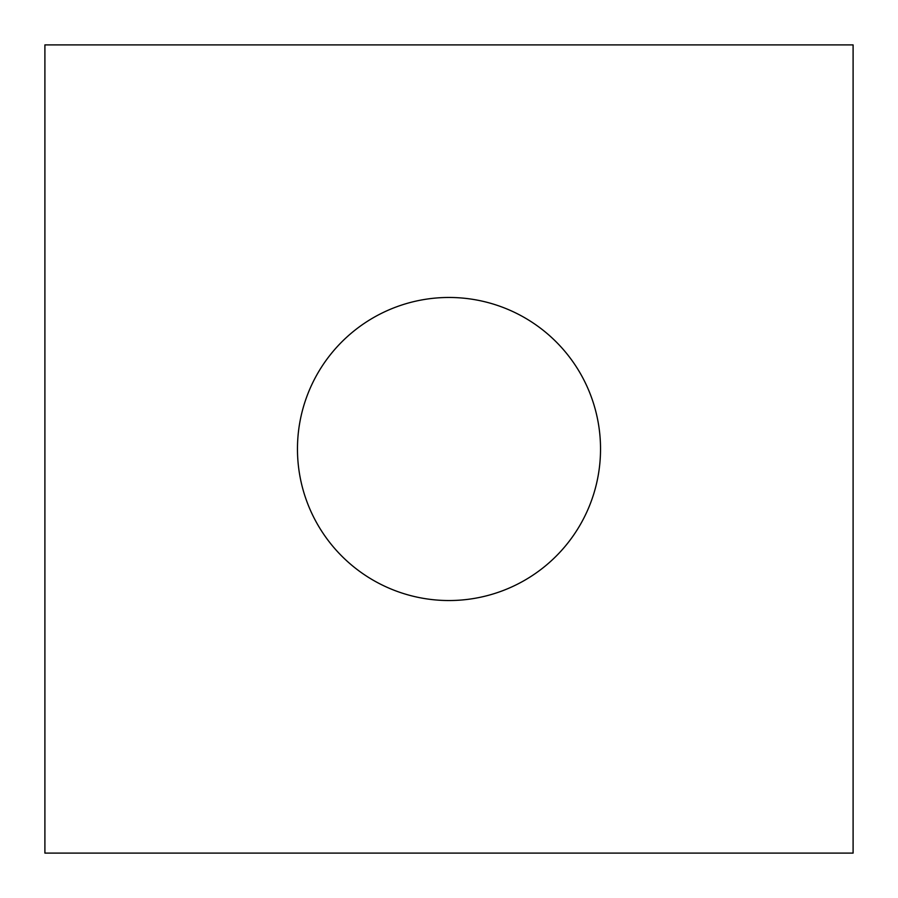 <?xml version="1.0" encoding="UTF-8"?>
<svg xmlns="http://www.w3.org/2000/svg" width="898" height="898" viewBox="0 0 898 898"><rect width="100%" height="100%" fill="white"/><g stroke="black" fill="none" stroke-linecap="round" stroke-linejoin="round"><path stroke-width="1.35" d="M853.1 44.9L853.1 853.1L44.9 853.1L44.9 44.9L853.1 44.9M449 600.538A151.537 151.537 0 0 1 317.769 373.231A151.537 151.537 0 0 1 580.231 373.231A151.537 151.537 0 0 1 449 600.538"/></g></svg>
